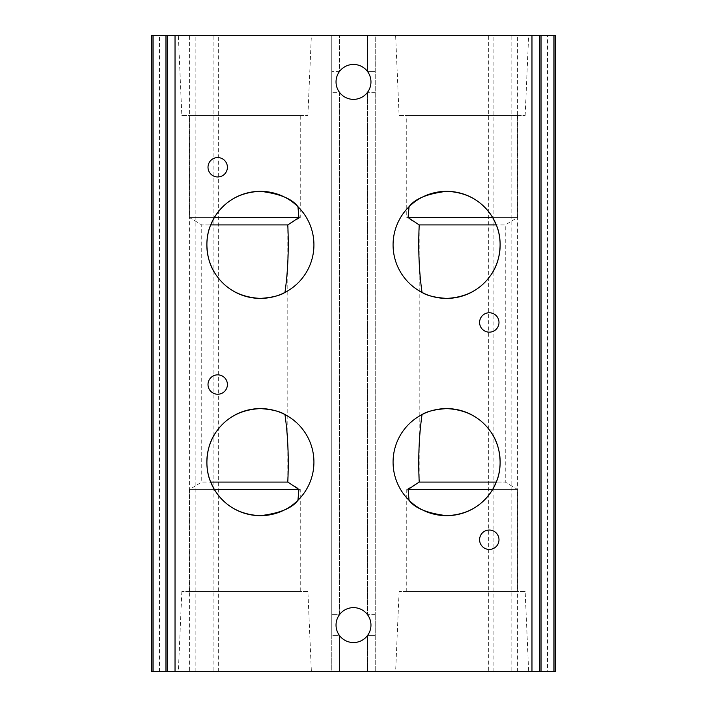 <?xml version="1.0" encoding="UTF-8"?>
<svg xmlns="http://www.w3.org/2000/svg" width="707" height="707" viewBox="0 0 707 707"><rect width="100%" height="100%" fill="white"/><g stroke="black" fill="none" stroke-linecap="round" stroke-linejoin="round"><path stroke-width="0.53" stroke-dasharray="3.54 2.65" d="M217.703 157.564A9.704 9.704 0 0 0 208.008 167.267A9.704 9.704 0 0 0 217.703 176.962A9.704 9.704 0 0 0 227.407 167.267A9.704 9.704 0 0 0 217.703 157.564M489.297 312.759A9.704 9.704 0 0 0 479.593 322.463A9.704 9.704 0 0 0 489.297 332.157A9.704 9.704 0 0 0 498.992 322.463A9.704 9.704 0 0 0 489.297 312.759M409.061 206.7A53.546 53.546 0 0 0 422.035 292.424M217.703 374.843A9.704 9.704 0 0 0 208.008 384.537A9.704 9.704 0 0 0 217.703 394.241A9.704 9.704 0 0 0 227.407 384.537A9.704 9.704 0 0 0 217.703 374.843M489.297 530.038A9.704 9.704 0 0 0 479.593 539.733A9.704 9.704 0 0 0 489.297 549.436A9.704 9.704 0 0 0 498.992 539.733A9.704 9.704 0 0 0 489.297 530.038M422.035 414.576A53.546 53.546 0 0 0 409.061 500.3M339.537 635.566A17.463 17.463 0 0 0 353.5 642.548A17.463 17.463 0 0 1 339.537 614.613A17.463 17.463 0 0 0 339.537 635.566L331.769 635.566L331.769 35.35L339.537 35.35L331.769 35.35L331.769 671.65L367.463 671.65L331.769 671.65L331.769 635.566L339.537 635.566L339.537 671.65L339.537 635.566M353.5 607.631A17.463 17.463 0 0 0 339.537 614.613A17.463 17.463 0 0 1 353.5 607.631A17.463 17.463 0 0 0 336.037 625.094A17.463 17.463 0 0 0 367.463 635.566A17.463 17.463 0 0 1 353.5 642.548A17.463 17.463 0 0 0 370.963 625.094A17.463 17.463 0 0 0 353.5 607.631A17.463 17.463 0 0 1 367.463 614.613A17.463 17.463 0 0 0 353.5 607.631M339.537 92.387A17.463 17.463 0 0 0 353.5 99.369A17.463 17.463 0 0 1 339.537 71.434A17.463 17.463 0 0 0 339.537 92.387L331.769 92.387L339.537 92.387L339.537 614.613L331.769 614.613L339.537 614.613L339.537 92.387M353.5 64.452A17.463 17.463 0 0 0 339.537 71.434A17.463 17.463 0 0 1 353.5 64.452A17.463 17.463 0 0 0 336.037 81.906A17.463 17.463 0 0 0 367.463 92.387A17.463 17.463 0 0 1 353.5 99.369A17.463 17.463 0 0 0 370.963 81.906A17.463 17.463 0 0 0 353.5 64.452A17.463 17.463 0 0 1 367.463 71.434A17.463 17.463 0 0 0 353.5 64.452M406.755 591.494L406.755 489.456L408.08 489.456L406.755 489.456L419.207 482.077L419.207 224.923L406.755 217.544L408.08 217.544L406.755 217.544L406.755 115.506L517.524 115.506L517.524 217.544L492.664 217.544L517.524 217.544L505.249 224.923L496.305 224.923L505.249 224.923L505.249 482.077L496.305 482.077L505.249 482.077L517.524 489.456L517.524 591.494L406.755 591.494L517.524 591.494M189.476 591.494L189.476 489.456L214.336 489.456L189.476 489.456L201.751 482.077L210.695 482.077L201.751 482.077L201.751 224.923L210.695 224.923L201.751 224.923L189.476 217.544L214.336 217.544L189.476 217.544L189.476 115.506L300.245 115.506L300.245 217.544L298.92 217.544L300.245 217.544L287.793 224.923L287.793 482.077L300.245 489.456L300.245 591.494L189.476 591.494L300.245 591.494M181.84 115.506L307.89 115.506L181.84 115.506L178.341 35.35L311.38 35.35L178.341 35.35M307.89 115.506L311.38 35.35M300.245 115.506L189.476 115.506M399.11 115.506L525.16 115.506L399.11 115.506L395.62 35.35L528.659 35.35L395.62 35.35M525.16 115.506L528.659 35.35M517.524 115.506L406.755 115.506M307.89 591.494L181.84 591.494L307.89 591.494L311.38 671.65L178.341 671.65L311.38 671.65M181.84 591.494L178.341 671.65M298.92 489.456L300.245 489.456L298.92 489.456M525.16 591.494L399.11 591.494L525.16 591.494L528.659 671.65L395.62 671.65L528.659 671.65M399.11 591.494L395.62 671.65M492.664 489.456L517.524 489.456L492.664 489.456M159.508 671.65L159.508 35.35L151.749 35.35L151.749 671.65L555.251 671.65L555.251 35.35L547.492 35.35L547.492 671.65M367.463 671.65L375.231 671.65L367.463 671.65L367.463 635.566A17.463 17.463 0 0 0 367.463 614.613A17.463 17.463 0 0 1 367.463 635.566L375.231 635.566L375.231 671.65L375.231 614.613L375.231 635.566L367.463 635.566L367.463 671.65M517.418 671.65L517.418 35.35L547.492 35.35M517.418 35.35L511.841 35.35L511.841 671.65M493.91 671.65L493.91 35.35L511.841 35.35M493.91 35.35L488.334 35.35L488.334 671.65M218.666 671.65L218.666 35.35L488.334 35.35M218.666 35.35L213.09 35.35L213.09 671.65M195.159 671.65L195.159 35.35L213.09 35.35M195.159 35.35L189.582 35.35L189.582 671.65M159.508 35.35L189.582 35.35M375.231 35.35L339.537 35.35L375.231 35.35L375.231 614.613L375.231 35.35M539.733 671.65L539.733 35.35M167.267 35.35L167.267 671.65M367.463 71.434A17.463 17.463 0 0 1 367.463 92.387A17.463 17.463 0 0 0 367.463 71.434L375.231 71.434L367.463 71.434L367.463 35.35L367.463 71.434M297.939 500.3A53.546 53.546 0 0 0 284.965 414.576M284.965 292.424A53.546 53.546 0 0 0 297.939 206.7M375.231 92.387L367.463 92.387L375.231 92.387M375.231 614.613L367.463 614.613L375.231 614.613M339.537 71.434L331.769 71.434L339.537 71.434L339.537 35.35L339.537 71.434M367.463 92.387L367.463 614.613L367.463 92.387"/><path stroke-width="1.06" d="M217.703 157.564A9.704 9.704 0 0 0 208.008 167.267A9.704 9.704 0 0 0 217.703 176.962A9.704 9.704 0 0 0 227.407 167.267A9.704 9.704 0 0 0 217.703 157.564M489.297 312.759A9.704 9.704 0 0 0 479.593 322.463A9.704 9.704 0 0 0 489.297 332.157A9.704 9.704 0 0 0 498.992 322.463A9.704 9.704 0 0 0 489.297 312.759M214.336 217.544L210.695 224.923C203.925 240.424 206.603 261.961 215.776 274.475C225.833 289.393 240.707 297.373 260.379 298.407A53.546 53.546 0 0 0 313.926 244.861A53.546 53.546 0 0 0 260.379 191.323A53.546 53.546 0 0 0 206.842 244.861A53.546 53.546 0 0 0 260.379 298.407C272.107 297.559 280.299 295.561 284.965 292.424C287.979 271.223 288.916 248.723 287.793 224.923L298.92 217.544L214.336 217.544C224.658 200.974 240.009 192.233 260.379 191.323C279.716 193.718 292.238 198.853 297.939 206.7L298.92 217.544M419.207 224.923C418.084 248.758 419.021 271.258 422.035 292.424C426.71 295.57 434.902 297.559 446.621 298.407A53.546 53.546 0 0 0 500.158 244.861A53.546 53.546 0 0 0 446.621 191.323A53.546 53.546 0 0 0 393.074 244.861A53.546 53.546 0 0 0 446.621 298.407C466.249 297.4 481.122 289.419 491.232 274.466C500.37 262.014 503.092 240.433 496.305 224.923L492.664 217.544L408.08 217.544L419.207 224.923L496.305 224.923M492.664 217.544C482.368 200.982 467.018 192.242 446.621 191.323C427.302 193.718 414.779 198.844 409.061 206.7L408.08 217.544M217.703 374.843A9.704 9.704 0 0 0 208.008 384.537A9.704 9.704 0 0 0 217.703 394.241A9.704 9.704 0 0 0 227.407 384.537A9.704 9.704 0 0 0 217.703 374.843M489.297 530.038A9.704 9.704 0 0 0 479.593 539.733A9.704 9.704 0 0 0 489.297 549.436A9.704 9.704 0 0 0 498.992 539.733A9.704 9.704 0 0 0 489.297 530.038M210.695 482.077L214.336 489.456C224.632 506.018 239.982 514.758 260.379 515.677A53.546 53.546 0 0 0 313.926 462.139A53.546 53.546 0 0 0 260.379 408.593A53.546 53.546 0 0 0 206.842 462.139A53.546 53.546 0 0 0 260.379 515.677C279.698 513.282 292.221 508.156 297.939 500.3L298.92 489.456L287.793 482.077L210.695 482.077C203.908 466.567 206.63 444.986 215.768 432.534C225.878 417.581 240.751 409.6 260.379 408.593C272.098 409.441 280.29 411.43 284.965 414.576C287.979 435.742 288.916 458.242 287.793 482.077M408.08 489.456L409.061 500.3C414.762 508.147 427.284 513.282 446.621 515.677A53.546 53.546 0 0 0 500.158 462.139A53.546 53.546 0 0 0 446.621 408.593A53.546 53.546 0 0 0 393.074 462.139A53.546 53.546 0 0 0 446.621 515.677C466.991 514.767 482.342 506.026 492.664 489.456L496.305 482.077L419.207 482.077L408.08 489.456L492.664 489.456M496.305 482.077C503.075 466.576 500.397 445.039 491.224 432.525C481.167 417.607 466.293 409.627 446.621 408.593C434.893 409.441 426.701 411.439 422.035 414.576C419.021 435.777 418.084 458.277 419.207 482.077M353.5 607.631A17.463 17.463 0 0 0 336.037 625.094A17.463 17.463 0 0 0 353.5 642.548A17.463 17.463 0 0 0 370.963 625.094A17.463 17.463 0 0 0 353.5 607.631M353.5 64.452A17.463 17.463 0 0 0 336.037 81.906A17.463 17.463 0 0 0 353.5 99.369A17.463 17.463 0 0 0 370.963 81.906A17.463 17.463 0 0 0 353.5 64.452M210.695 224.923L287.793 224.923M214.336 489.456L298.92 489.456M553.952 671.65L553.952 35.35L555.251 35.35L555.251 671.65L531.973 671.65L531.973 35.35L175.027 35.35L175.027 671.65L151.749 671.65L151.749 35.35L153.048 35.35L153.048 671.65M531.973 671.65L175.027 671.65M165.959 671.65L165.959 35.35L153.048 35.35M165.959 35.35L175.027 35.35M531.973 35.35L541.041 35.35L541.041 671.65M553.952 35.35L541.041 35.35M539.733 35.35L539.733 671.65M167.267 671.65L167.267 35.35"/></g></svg>
